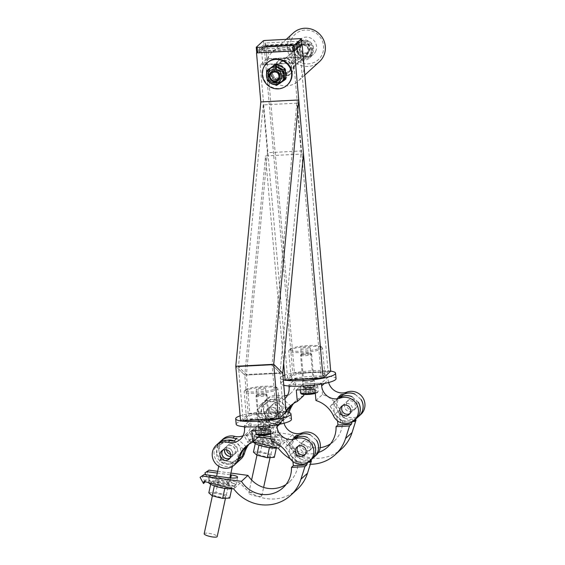 <?xml version="1.0" encoding="UTF-8"?>
<svg xmlns="http://www.w3.org/2000/svg" width="565" height="565" viewBox="0 0 565 565"><rect width="100%" height="100%" fill="white"/><g stroke="black" fill="none" stroke-linecap="round" stroke-linejoin="round"><path stroke-width="0.42" stroke-dasharray="2.83 2.12" d="M303.483 153.948L265.536 155.912L244.772 375.139L282.719 373.175L244.772 375.139L235.782 366.275L244.772 375.139L248.162 413.855L240.549 420.805M286.109 411.892L248.162 413.855M283.503 412.401L249.892 414.145L243.155 420.296L276.765 418.552L283.503 412.401L280.042 372.78L246.425 374.517L249.892 414.145M267.436 152.712L263.248 104.899L296.858 103.162L301.046 150.975L267.436 152.712L246.425 374.517L238.458 366.671L243.155 420.296M296.858 103.162L272.069 364.926L280.042 372.78L272.069 364.926L238.458 366.671L272.069 364.926L276.765 418.552M283.665 363.182L265.536 155.912M263.248 104.899L238.458 366.671L246.425 374.517L280.042 372.78L301.046 150.975M286.512 72.899A8.878 8.56 47.6 0 1 274.752 81.402A8.878 8.56 47.6 0 1 271.857 66.79A8.878 8.56 47.6 0 1 286.512 72.899M286.081 73.302A8.878 8.56 47.6 0 1 274.322 81.798A8.878 8.56 47.6 0 1 271.419 67.193A8.878 8.56 47.6 0 1 286.081 73.302A8.878 8.56 -132.4 0 0 271.419 67.193A8.878 8.56 -132.4 0 0 274.322 81.798A8.878 8.56 -132.4 0 0 286.081 73.302M293.694 66.352A8.878 8.56 47.6 0 1 281.928 74.848A8.878 8.56 47.6 0 1 279.032 60.243A8.878 8.56 47.6 0 1 293.694 66.352A8.878 8.56 47.6 0 1 281.928 74.848A8.878 8.56 47.6 0 1 279.032 60.243A8.878 8.56 47.6 0 1 293.694 66.352M275.911 67.645A8.878 8.56 -132.4 0 0 290.572 73.754A8.878 8.56 -132.4 0 0 287.67 59.148A8.878 8.56 -132.4 0 0 275.911 67.645M328.103 371.692L294.492 373.43L287.755 379.588L321.365 377.844L328.103 371.692L299.478 44.515L265.868 46.252L294.492 373.43M293.835 63.209L260.225 64.954L266.97 58.795L300.58 57.058L293.835 63.209L292.741 50.666L299.478 44.515L292.741 50.666L259.13 52.411L265.868 46.252L259.13 52.411L292.741 50.666L321.365 377.844M260.225 64.954L287.755 379.588M330.709 371.184L292.762 373.147L285.148 380.097M301.872 44.014L264.137 45.97L292.762 373.147M264.137 45.97L256.715 52.743M291.526 66.465A6.66 6.42 47.6 0 1 282.705 72.836A6.66 6.42 47.6 0 1 280.53 61.882A6.66 6.42 47.6 0 1 291.526 66.465M270.903 74.086A6.66 6.42 -132.4 0 0 281.893 78.669A6.66 6.42 -132.4 0 0 279.724 67.708A6.66 6.42 -132.4 0 0 270.903 74.086M320.991 347.574A15.82 2.606 -5 0 0 321.04 346.578A15.82 2.606 -5 0 0 305.665 345.745A15.82 2.606 -5 0 0 290.092 349.177A15.82 2.606 -5 0 0 289.972 349.297A15.82 2.606 -5 0 0 302.791 351.183A15.82 2.606 -5 0 0 320.991 347.574M289.103 350.321A16.929 2.79 175 0 1 305.771 346.656A16.929 2.79 175 0 1 322.22 347.546A16.929 2.79 175 0 1 322.502 347.991A16.929 2.79 175 0 1 322.17 348.605A16.929 2.79 175 0 1 304.09 352.383A16.929 2.79 175 0 1 288.779 350.943A16.929 2.79 175 0 1 288.969 350.455A16.929 2.79 175 0 1 289.103 350.321M313.01 380.852A4.718 0.777 175 0 1 307.974 381.905A4.718 0.777 175 0 1 303.709 381.502A4.718 0.777 175 0 1 303.801 381.333A4.718 0.777 175 0 1 308.836 380.28A4.718 0.777 175 0 1 313.102 380.683A4.718 0.777 175 0 1 313.01 380.852M300.933 348.612A4.718 0.777 -5 0 0 300.841 348.782A4.718 0.777 -5 0 0 305.114 349.184A4.718 0.777 -5 0 0 310.15 348.132A4.718 0.777 -5 0 0 310.241 347.962A4.718 0.777 -5 0 0 305.976 347.56A4.718 0.777 -5 0 0 300.933 348.612M324.465 374.786A16.929 2.79 -5 0 0 324.79 374.164A16.929 2.79 -5 0 0 309.472 372.716A16.929 2.79 -5 0 0 291.392 376.495A16.929 2.79 -5 0 0 291.067 377.116A16.929 2.79 -5 0 0 306.385 378.557A16.929 2.79 -5 0 0 324.465 374.786M336.048 378.67A27.749 4.577 -5 0 0 310.941 376.304A27.749 4.577 -5 0 0 281.299 382.498A27.749 4.577 -5 0 0 280.763 383.508A27.749 4.577 -5 0 0 283.778 385.274M330.702 371.099A27.749 4.577 -5 0 0 284.711 375.125M282.952 375.796A27.749 4.577 -5 0 0 280.819 377.046A27.749 4.577 -5 0 0 280.282 378.056A27.749 4.577 -5 0 0 283.305 379.821M276.391 388.282A15.82 2.606 -5 0 0 276.44 387.293A15.82 2.606 -5 0 0 261.065 386.46A15.82 2.606 -5 0 0 245.493 389.885A15.82 2.606 -5 0 0 245.372 390.012A15.82 2.606 -5 0 0 258.191 391.891A15.82 2.606 -5 0 0 276.391 388.282M244.504 391.029A16.929 2.79 175 0 1 261.171 387.364A16.929 2.79 175 0 1 277.62 388.254A16.929 2.79 175 0 1 277.902 388.699A16.929 2.79 175 0 1 277.57 389.32A16.929 2.79 175 0 1 259.49 393.092A16.929 2.79 175 0 1 244.179 391.651A16.929 2.79 175 0 1 244.377 391.164A16.929 2.79 175 0 1 244.504 391.029M268.417 421.561A4.718 0.777 175 0 1 263.375 422.613A4.718 0.777 175 0 1 259.109 422.21A4.718 0.777 175 0 1 259.201 422.041A4.718 0.777 175 0 1 264.236 420.989A4.718 0.777 175 0 1 268.502 421.391A4.718 0.777 175 0 1 268.417 421.561M256.333 389.32A4.718 0.777 -5 0 0 256.242 389.497A4.718 0.777 -5 0 0 260.514 389.899A4.718 0.777 -5 0 0 265.55 388.847A4.718 0.777 -5 0 0 265.642 388.671A4.718 0.777 -5 0 0 261.376 388.268A4.718 0.777 -5 0 0 256.333 389.32M279.866 415.494A16.929 2.79 -5 0 0 280.191 414.872A16.929 2.79 -5 0 0 264.872 413.432A16.929 2.79 -5 0 0 246.792 417.203A16.929 2.79 -5 0 0 246.467 417.825A16.929 2.79 -5 0 0 261.786 419.265A16.929 2.79 -5 0 0 279.866 415.494M291.448 419.385A27.749 4.577 -5 0 0 266.341 417.012A27.749 4.577 -5 0 0 236.7 423.206A27.749 4.577 -5 0 0 236.163 424.223M286.102 411.807A27.749 4.577 -5 0 0 240.111 415.833M315.814 51.041A9.986 9.633 47.6 0 1 313.504 54.325A9.986 9.633 47.6 0 1 301.209 54.833A9.986 9.633 47.6 0 1 297.72 42.848A9.986 9.633 47.6 0 1 300.036 39.571A9.986 9.633 47.6 0 1 312.325 39.063A9.986 9.633 47.6 0 1 315.814 51.041M311.901 54.614A9.986 9.633 47.6 0 1 309.585 57.898A9.986 9.633 47.6 0 1 297.296 58.407A9.986 9.633 47.6 0 1 293.807 46.422A9.986 9.633 47.6 0 1 296.116 43.145A9.986 9.633 47.6 0 1 308.412 42.636A9.986 9.633 47.6 0 1 311.901 54.614M308.384 53.025A6.102 5.883 47.6 0 1 299.457 55.342A6.102 5.883 47.6 0 1 298.737 46.012A6.102 5.883 47.6 0 1 308.384 53.025M290.544 69.304A6.102 5.883 47.6 0 1 281.624 71.621A6.102 5.883 47.6 0 1 280.904 62.291A6.102 5.883 47.6 0 1 290.544 69.304M291.187 39.896A17.204 16.59 47.6 0 1 313.236 31.562A17.204 16.59 47.6 0 1 322.347 54A17.204 16.59 47.6 0 1 300.298 62.334A17.204 16.59 47.6 0 1 291.187 39.896M293.235 32.996A19.422 18.73 -132.4 0 0 288.743 39.38A19.422 18.73 -132.4 0 0 295.53 62.68A19.422 18.73 -132.4 0 0 319.43 61.691M267.429 58.838A19.422 18.73 47.6 0 1 271.92 52.453A19.422 18.73 47.6 0 1 295.82 51.464A19.422 18.73 47.6 0 1 302.607 74.764A19.422 18.73 47.6 0 1 298.115 81.148A19.422 18.73 47.6 0 1 274.216 82.137A19.422 18.73 47.6 0 1 267.429 58.838M311.202 50.087A8.546 8.242 -132.4 0 0 302.12 42.121A8.546 8.242 -132.4 0 0 294.506 50.956A8.546 8.242 -132.4 0 0 303.589 58.915A8.546 8.242 -132.4 0 0 311.202 50.087M294.245 50.914A8.878 8.56 47.6 0 1 306.004 42.41A8.878 8.56 47.6 0 1 308.907 57.023A8.878 8.56 47.6 0 1 294.245 50.914M298.934 49.791L301.816 54.021L306.823 53.76L308.949 49.268L306.061 45.038L301.053 45.299L298.934 49.791L300.022 48.795A5.127 4.944 -132.4 0 0 307.911 52.771A5.127 4.944 -132.4 0 0 307.148 44.042A5.127 4.944 -132.4 0 0 300.022 48.795L302.141 44.303L307.148 44.042L310.037 48.279L307.911 52.771L302.904 53.025L300.022 48.795M308.271 50.243A5.551 5.353 -132.4 0 0 299.111 46.422A5.551 5.353 -132.4 0 0 300.926 55.554A5.551 5.353 -132.4 0 0 308.271 50.243M306.823 53.76L307.911 52.771M301.816 54.021L302.904 53.025M301.053 45.299L302.141 44.303M306.061 45.038L307.148 44.042M308.949 49.268L310.037 48.279M277.471 79.87A5.827 5.622 47.6 0 1 273.043 69.841A5.827 5.622 47.6 0 1 282.182 71.981A5.827 5.622 47.6 0 1 277.471 79.87M277.909 79.474A5.827 5.622 47.6 0 1 273.474 69.446A5.827 5.622 47.6 0 1 282.62 71.586A5.827 5.622 47.6 0 1 277.909 79.474M287.507 84.814A14.987 14.45 47.6 0 1 278.693 88.472A14.987 14.45 47.6 0 1 264.01 79.305A14.987 14.45 47.6 0 1 267.302 62.68M277.38 78.782A4.718 4.548 -132.4 0 0 281.582 73.909A4.718 4.548 -132.4 0 0 276.568 69.509A4.718 4.548 -132.4 0 0 272.365 74.382A4.718 4.548 -132.4 0 0 277.38 78.782M276.469 70.554A3.814 3.68 47.6 0 1 279.364 77.123A3.814 3.68 47.6 0 1 273.382 75.724A3.814 3.68 47.6 0 1 276.469 70.554M274.392 71.494A4.718 4.548 47.6 0 1 279.407 75.894A4.718 4.548 47.6 0 1 275.204 80.767A4.718 4.548 47.6 0 1 270.19 76.367A4.718 4.548 47.6 0 1 274.392 71.494M275.303 79.722A3.814 3.68 -132.4 0 0 278.383 74.552A3.814 3.68 -132.4 0 0 272.401 73.153A3.814 3.68 -132.4 0 0 275.303 79.722M269.505 68.937A8.878 8.56 -132.4 0 0 266.821 75.943L266.645 73.563M274.385 84.503L271.814 83.274A8.878 8.56 47.6 0 1 266.821 75.943L267.153 79.1M268.869 81.706L271.814 83.274A8.878 8.56 -132.4 0 0 280.487 82.829L279.181 83.698M267.725 69.679L268.297 74.594A8.878 8.56 47.6 0 0 273.298 81.925A8.878 8.56 -132.4 0 0 285.643 73.697A8.878 8.56 -132.4 0 0 271.97 66.811A8.878 8.56 -132.4 0 0 268.297 74.594L268.601 79.757L277.719 84.34L285.954 78.853M267.393 80.859L268.601 79.757M276.511 85.449L277.719 84.34M281.003 82.483L280.487 82.829A8.878 8.56 -132.4 0 0 281.476 82.052M256.743 52.722L263.919 46.168L265.218 45.913L301.858 44.127M266.97 58.795L265.868 46.252L299.478 44.515L300.58 57.058M292.105 62.927L262.831 64.445L268.7 59.085L297.974 57.566L292.105 62.927L290.911 49.296L261.637 50.808L267.506 45.447L296.78 43.936L290.911 49.296M265.776 45.165L299.386 43.427L292.642 49.579L259.031 51.316L265.776 45.165L265.585 42.982L299.196 41.245L292.451 47.396L258.841 49.141L265.585 42.982M299.386 43.427L299.196 41.245M292.642 49.579L292.451 47.396M259.031 51.316L258.841 49.141M262.831 64.445L261.637 50.808M268.7 59.085L267.506 45.447M297.974 57.566L296.78 43.936M261.68 496.042A6.66 1.455 -167.8 0 1 254.49 495.745A6.66 1.455 -167.8 0 1 248.791 493.026A6.66 1.455 -167.8 0 1 248.911 492.821A6.66 1.455 -167.8 0 1 256.107 493.118A6.66 1.455 -167.8 0 1 261.807 495.837A6.66 1.455 -167.8 0 1 261.68 496.042M270.254 456.343A6.66 1.455 -167.8 0 1 263.057 456.047A6.66 1.455 -167.8 0 1 257.358 453.328A6.66 1.455 -167.8 0 1 257.485 453.123A6.66 1.455 -167.8 0 1 264.674 453.42A6.66 1.455 -167.8 0 1 270.381 456.139A6.66 1.455 -167.8 0 1 270.254 456.343M341.797 448.681A39.296 37.89 47.6 0 1 284.887 442.275L255.09 434.768L253.353 436.357L257.873 437.501A13.32 2.917 -167.8 0 1 270.847 439.521A13.32 2.917 -167.8 0 1 279.548 443.596A7.769 1.702 -167.8 0 1 280.438 444.683A7.769 1.702 -167.8 0 1 280.297 444.916A7.769 1.702 -167.8 0 1 277.599 445.375A7.769 1.702 -167.8 0 1 271.32 444.429L254.829 440.276A13.32 2.917 -167.8 0 1 253.706 438.687A13.32 2.917 -167.8 0 1 253.953 438.285A13.32 2.917 -167.8 0 1 257.873 437.501L274.371 441.653A7.769 1.702 -167.8 0 1 279.548 443.596A13.32 2.917 -167.8 0 1 279.746 444.309A13.32 2.917 -167.8 0 1 279.498 444.719A13.32 2.917 -167.8 0 1 277.599 445.375A13.32 2.917 -167.8 0 1 265.67 444.252A13.32 2.917 -167.8 0 1 254.829 440.276L250.302 439.139L248.565 440.728L253.064 441.858M255.09 434.768L254.631 436.886L251.206 430.678L249.469 432.26L251.835 431.01L275.96 434.266C280.466 434.972 282.507 435.777 282.069 436.681C280.671 437.458 277.62 437.578 272.916 437.042L270.96 436.78M314.098 380.796A5.827 0.961 -5 0 0 314.211 380.584A5.827 0.961 -5 0 0 308.935 380.09A5.827 0.961 -5 0 0 302.713 381.389A5.827 0.961 -5 0 0 302.6 381.601A5.827 0.961 -5 0 0 307.876 382.095A5.827 0.961 -5 0 0 314.098 380.796M303.193 386.841A5.827 0.961 175 0 1 309.415 385.542A5.827 0.961 175 0 1 314.684 386.036A5.827 0.961 175 0 1 314.571 386.248A5.827 0.961 175 0 1 308.349 387.548A5.827 0.961 175 0 1 303.08 387.053A5.827 0.961 175 0 1 303.193 386.841M357.228 404.236A5.551 5.353 -132.4 0 0 348.068 400.423A5.551 5.353 -132.4 0 0 349.876 409.547A5.551 5.353 -132.4 0 0 357.228 404.236M355.427 405.889A5.551 5.353 -132.4 0 0 346.26 402.068A5.551 5.353 -132.4 0 0 348.075 411.2A5.551 5.353 -132.4 0 0 355.427 405.889M342.545 405.663A5.551 5.353 47.6 0 1 352.511 408.544A5.551 5.353 47.6 0 1 349.827 413.644M341.656 396.595A13.419 12.939 -132.4 0 0 338.089 398.876A13.419 12.939 -132.4 0 0 334.028 409.463A13.419 12.939 -132.4 0 0 335.264 414.046A27.749 26.753 47.6 0 1 337.439 420.784M340.914 396.298A13.419 12.939 -132.4 0 0 336.853 406.885A13.419 12.939 -132.4 0 0 338.089 411.461A27.749 26.753 47.6 0 1 340.737 422.387L354.191 421.695M335.942 415.423L335.984 415.388A13.419 12.939 -132.4 0 0 342.199 420.84L335.942 415.423A13.419 12.939 47.6 0 1 335.222 414.081A27.749 26.753 -132.4 0 0 330.115 406.581L333.032 403.918A27.749 26.753 47.6 0 1 338.131 411.426A13.419 12.939 -132.4 0 0 338.852 412.768L345.074 418.22L338.852 412.768M356.134 418.736A13.419 12.939 47.6 0 1 342.157 420.876M354.714 420.028L355.201 418.495L352.376 421.08A13.419 12.939 -132.4 0 0 356.155 418.714M355.201 418.495A13.419 12.939 -132.4 0 0 359.008 416.115M281.907 408.142A5.551 5.353 -132.4 0 0 272.747 404.321A5.551 5.353 -132.4 0 0 274.555 413.453A5.551 5.353 -132.4 0 0 281.907 408.142M280.056 409.823A5.551 5.353 -132.4 0 0 270.896 406.009A5.551 5.353 -132.4 0 0 272.711 415.141A5.551 5.353 -132.4 0 0 280.056 409.823M266.39 412.966A5.551 5.353 47.6 0 1 273.743 407.655A5.551 5.353 47.6 0 1 275.551 416.786A5.551 5.353 47.6 0 1 266.39 412.966M264.54 414.654A5.551 5.353 47.6 0 1 271.892 409.343A5.551 5.353 47.6 0 1 273.7 418.474A5.551 5.353 47.6 0 1 264.54 414.654M253.24 441.908A13.32 2.917 -167.8 0 1 253.134 441.336A13.32 2.917 -167.8 0 1 253.381 440.933A13.32 2.917 -167.8 0 1 267.768 441.526A13.32 2.917 -167.8 0 1 279.174 446.957A13.32 2.917 -167.8 0 1 278.926 447.36A13.32 2.917 -167.8 0 1 277.33 447.967M279.95 409.929A5.551 5.353 -132.4 0 0 270.79 406.108A5.551 5.353 -132.4 0 0 272.598 415.24A5.551 5.353 -132.4 0 0 279.95 409.929M277.337 412.309A5.551 5.353 -132.4 0 0 268.177 408.488A5.551 5.353 -132.4 0 0 269.992 417.62A5.551 5.353 -132.4 0 0 277.337 412.309M261.079 413.149A11.102 10.7 -132.4 0 0 269.632 423.178C265.953 421.476 264.413 419.837 265.013 418.255L272.245 420.791L277.782 421.476C276.462 422.874 273.743 423.439 269.632 423.178A11.102 10.7 -132.4 0 0 279.4 420.784A11.102 10.7 -132.4 0 0 282.761 412.026A11.102 10.7 -132.4 0 0 275.777 402.527A11.102 10.7 -132.4 0 0 264.434 404.392A11.102 10.7 -132.4 0 0 261.079 413.149M263.686 410.769A11.102 10.7 -132.4 0 0 272.245 420.791A11.102 10.7 -132.4 0 0 282.013 418.404A11.102 10.7 -132.4 0 0 285.374 409.646A11.102 10.7 -132.4 0 0 278.39 400.14A11.102 10.7 -132.4 0 0 267.047 402.012A11.102 10.7 -132.4 0 0 263.686 410.769M261.256 435.262L265.013 418.255M273.107 443.108A6.66 1.455 -167.8 0 1 265.917 442.812A6.66 1.455 -167.8 0 1 260.218 440.093A6.66 1.455 -167.8 0 1 260.338 439.895A6.66 1.455 -167.8 0 1 267.535 440.192A6.66 1.455 -167.8 0 1 273.234 442.904A6.66 1.455 -167.8 0 1 273.107 443.108M286.363 411.85A27.749 26.753 -132.4 0 0 284.492 416.673A13.419 12.939 47.6 0 1 284.011 418.079L286.836 415.494A13.419 12.939 -132.4 0 0 287.317 414.096A27.749 26.753 47.6 0 1 287.938 412.16M286.024 410.939A27.749 26.753 -132.4 0 0 282.641 418.361A13.419 12.939 47.6 0 1 279.011 424.287A13.419 12.939 47.6 0 1 260.409 423.093A13.419 12.939 47.6 0 1 260.917 404.462A13.419 12.939 47.6 0 1 272.718 401.574A13.871 13.376 -132.4 0 0 284.915 398.586A13.871 13.376 -132.4 0 0 284.944 398.565M293.673 403.41A27.749 26.753 47.6 0 1 296.682 400.154A27.749 26.753 47.6 0 1 303.822 395.528M262.781 441.145L273.22 443.772L276.596 446.774L269.526 447.148L259.088 444.521L255.712 441.519L262.781 441.145L260.493 451.732L270.939 454.359L274.315 457.36M273.234 442.904L277.782 421.476M284.887 442.275L278.361 448.229M254.631 436.886L252.894 438.475L253.353 436.357M250.302 439.139L249.85 441.258L248.106 442.847L248.565 440.728M249.469 432.26L252.894 438.475M249.85 441.258L246.425 435.043L244.68 436.632L248.106 442.847M251.206 430.678L253.579 429.421L251.835 431.01M291.342 456.139L291.385 456.096A13.419 12.939 -132.4 0 0 297.6 461.548L291.342 456.139A13.419 12.939 47.6 0 1 290.622 454.79A27.749 26.753 -132.4 0 0 285.516 447.289L288.433 444.627A27.749 26.753 47.6 0 1 293.532 452.134L295.34 450.489A27.749 26.753 47.6 0 0 277.874 435.276L276.871 423.792L258.219 424.76L259.13 435.184L248.791 433.786L244.68 436.632M248.791 433.786L246.425 435.043M253.579 429.421L292.571 434.683L286.045 440.636L271.122 438.624M258.48 436.922L247.053 435.375M280.438 444.683L282.069 436.681M342.199 420.84L335.984 415.388M352.08 422.02L352.376 421.08M358.281 402.188L352.066 396.736M361.113 399.61L354.891 394.158M354.94 394.116L361.155 399.568M315.948 400.521L322.474 394.561A27.749 26.753 47.6 0 1 339.939 409.773A13.419 12.939 -132.4 0 0 360.858 414.428M274.569 399.886A13.871 13.376 -132.4 0 0 278.63 400.281L281.462 397.704A13.871 13.376 47.6 0 1 277.394 397.308A13.419 12.939 -132.4 0 0 267.655 398.671L262.443 404.717A13.419 12.939 -132.4 0 0 266.186 419.908A13.419 12.939 -132.4 0 0 281.624 421.539L278.799 424.124A13.419 12.939 47.6 0 1 263.361 422.493A13.419 12.939 47.6 0 1 259.61 407.294L264.823 401.256A13.419 12.939 47.6 0 1 274.569 399.886L272.718 401.574M328.625 382.505A13.871 13.376 47.6 0 1 328.166 379.998L327.933 377.272L321.407 383.225L288.877 384.913L295.403 378.953L295.643 381.686A13.871 13.376 47.6 0 1 291.441 392.633A13.871 13.376 47.6 0 1 287.656 395.034M284.704 395.867A13.871 13.376 47.6 0 1 279.244 395.62A13.419 12.939 -132.4 0 0 267.443 398.509A13.419 12.939 -132.4 0 0 266.934 417.139A13.419 12.939 -132.4 0 0 285.53 418.326A13.419 12.939 -132.4 0 0 289.139 412.507M262.443 404.717L259.61 407.294M264.823 401.256L267.655 398.671M345.074 418.22A13.419 12.939 -132.4 0 0 359.029 416.094M338.809 412.803A13.419 12.939 -132.4 0 0 345.031 418.255M321.407 383.225L321.478 384.023M295.403 378.953L327.933 377.272M288.976 386.008L288.877 384.913M358.238 402.231L352.023 396.778M333.032 403.918L338.831 397.188M330.115 406.581L338.167 397.237M278.63 400.281L288.242 408.707M281.462 397.704L291.067 406.129M286.836 415.494L281.624 421.539M278.799 424.124L284.011 418.079M290.226 458.801A39.296 37.89 -132.4 0 0 310.312 464.282M292.571 434.683A27.749 26.753 -132.4 0 0 320.221 447.671M330.574 443.836A27.749 26.753 -132.4 0 0 334.099 441.138A27.749 26.753 -132.4 0 0 342.581 420.699L340.737 422.387M318.462 452.48A27.749 26.753 47.6 0 1 286.045 440.636M342.581 420.699L354.707 420.077M253.424 452.106L260.493 451.732M255.267 443.553L255.712 441.519M270.939 454.359L273.22 443.772M276.313 448.094L276.596 446.774M269.413 447.699L269.526 447.148M258.947 445.149L259.088 444.521M322.474 394.561L321.471 383.084L302.819 384.052L303.73 394.476M302.819 384.052L296.293 390.005M321.471 383.084L314.945 389.038M310.333 392.287L309.903 387.378L313.257 387.583L312.819 387.986A3.884 0.643 175 0 1 310.263 388.685A3.884 0.643 175 0 1 306.47 388.882A3.884 0.643 175 0 1 305.227 388.374L305.672 387.978L306.096 392.88L310.333 392.287L313.688 392.491L312.812 393.289L308.575 393.89L305.22 393.685L306.096 392.88M301.498 354.064A4.633 0.763 175 0 1 306.053 353.054A4.633 0.763 175 0 1 310.559 353.302A4.633 0.763 175 0 1 310.545 353.591A4.633 0.763 175 0 1 305.213 354.651A4.633 0.763 175 0 1 301.463 354.1A4.633 0.763 175 0 1 301.498 354.064M300.679 355.011A5.551 0.918 175 0 1 306.145 353.81A5.551 0.918 175 0 1 311.534 354.1A5.551 0.918 175 0 1 311.626 354.248A5.551 0.918 175 0 1 311.52 354.446A5.551 0.918 175 0 1 305.594 355.689A5.551 0.918 175 0 1 300.573 355.216A5.551 0.918 175 0 1 300.637 355.053A5.551 0.918 175 0 1 300.679 355.011M300.206 386.997A8.878 1.462 175 0 1 309.691 385.012A8.878 1.462 175 0 1 317.728 385.768A8.878 1.462 175 0 1 317.558 386.093A8.878 1.462 175 0 1 308.073 388.077A8.878 1.462 175 0 1 300.036 387.322A8.878 1.462 175 0 1 300.206 386.997M309.903 387.378L305.672 387.978M305.22 393.685L304.789 388.777L305.227 388.374A3.884 0.643 175 0 1 305.305 388.317A3.884 0.643 175 0 1 307.784 387.675A3.884 0.643 175 0 1 311.583 387.477A3.884 0.643 175 0 1 312.713 387.675A3.884 0.643 175 0 1 312.819 387.986L312.381 388.388L312.812 393.289M304.789 388.777L308.144 388.981L308.575 393.89M308.144 388.981L312.381 388.388M313.257 387.583L313.688 392.491M204.191 533.734A6.66 1.455 -167.8 0 1 204.311 533.537A6.66 1.455 -167.8 0 1 211.508 533.833A6.66 1.455 -167.8 0 1 217.207 536.545M225.654 497.052A6.66 1.455 -167.8 0 1 218.457 496.755A6.66 1.455 -167.8 0 1 212.758 494.036A6.66 1.455 -167.8 0 1 212.885 493.838A6.66 1.455 -167.8 0 1 220.075 494.135A6.66 1.455 -167.8 0 1 225.781 496.847A6.66 1.455 -167.8 0 1 225.654 497.052M297.197 489.396A39.296 37.89 47.6 0 1 240.287 482.983L210.491 475.483L208.753 477.072L213.273 478.209A13.32 2.917 -167.8 0 1 226.247 480.229A13.32 2.917 -167.8 0 1 234.948 484.304A7.769 1.702 -167.8 0 1 235.838 485.392A7.769 1.702 -167.8 0 1 235.697 485.625A7.769 1.702 -167.8 0 1 232.999 486.084A7.769 1.702 -167.8 0 1 226.727 485.144L210.229 480.985A13.32 2.917 -167.8 0 1 209.107 479.402A13.32 2.917 -167.8 0 1 209.354 478.993A13.32 2.917 -167.8 0 1 213.273 478.209L229.771 482.362A7.769 1.702 -167.8 0 1 234.948 484.304A13.32 2.917 -167.8 0 1 235.146 485.024A13.32 2.917 -167.8 0 1 234.899 485.427A13.32 2.917 -167.8 0 1 232.999 486.084A13.32 2.917 -167.8 0 1 221.07 484.961A13.32 2.917 -167.8 0 1 210.229 480.985L205.702 479.847L203.965 481.436M269.498 421.504A5.827 0.961 -5 0 0 269.611 421.292A5.827 0.961 -5 0 0 264.335 420.798A5.827 0.961 -5 0 0 258.113 422.097A5.827 0.961 -5 0 0 258 422.309A5.827 0.961 -5 0 0 263.276 422.804A5.827 0.961 -5 0 0 269.498 421.504M258.593 427.55A5.827 0.961 175 0 1 264.815 426.25A5.827 0.961 175 0 1 270.091 426.745A5.827 0.961 175 0 1 269.978 426.956A5.827 0.961 175 0 1 263.749 428.263A5.827 0.961 175 0 1 258.48 427.762A5.827 0.961 175 0 1 258.593 427.55M312.629 444.945A5.551 5.353 -132.4 0 0 303.469 441.131A5.551 5.353 -132.4 0 0 305.284 450.263A5.551 5.353 -132.4 0 0 312.629 444.945M310.828 446.597A5.551 5.353 -132.4 0 0 301.661 442.776A5.551 5.353 -132.4 0 0 303.476 451.908A5.551 5.353 -132.4 0 0 310.828 446.597M297.946 446.371A5.551 5.353 47.6 0 1 307.911 449.253A5.551 5.353 47.6 0 1 305.234 454.352M297.056 437.303A13.419 12.939 -132.4 0 0 293.489 439.584A13.419 12.939 -132.4 0 0 289.428 450.178A13.419 12.939 -132.4 0 0 290.664 454.754A27.749 26.753 47.6 0 1 292.839 461.492M296.314 437.006A13.419 12.939 -132.4 0 0 292.253 447.593A13.419 12.939 -132.4 0 0 293.489 452.17A27.749 26.753 47.6 0 1 296.138 463.102L309.592 462.403M311.534 459.444A13.419 12.939 47.6 0 1 297.557 461.584M310.121 460.743L310.602 459.211L307.777 461.789A13.419 12.939 -132.4 0 0 311.555 459.43M310.602 459.211A13.419 12.939 -132.4 0 0 314.408 456.824M230.739 454.422A5.551 5.353 -132.4 0 0 233.818 444.097A5.551 5.353 -132.4 0 0 226.516 449.797M230.718 456.259A5.551 5.353 -132.4 0 0 231.968 445.785A5.551 5.353 -132.4 0 0 224.686 449.648M222.652 450.256A5.551 5.353 47.6 0 1 232.632 453.116A5.551 5.353 47.6 0 1 229.927 458.229M208.64 482.616A13.32 2.917 -167.8 0 1 208.534 482.044A13.32 2.917 -167.8 0 1 208.782 481.641A13.32 2.917 -167.8 0 1 223.175 482.235A13.32 2.917 -167.8 0 1 234.574 487.666A13.32 2.917 -167.8 0 1 234.327 488.075A13.32 2.917 -167.8 0 1 232.738 488.683M230.704 456.343A5.551 5.353 -132.4 0 0 231.862 445.884A5.551 5.353 -132.4 0 0 224.595 449.655M229.969 458.166A5.551 5.353 -132.4 0 0 229.249 448.264A5.551 5.353 -132.4 0 0 222.716 450.22M216.48 453.857A11.102 10.7 -132.4 0 0 225.032 463.886C221.353 462.184 219.813 460.546 220.414 458.971L227.646 461.499L233.183 462.184C231.862 463.583 229.143 464.155 225.032 463.886A11.102 10.7 -132.4 0 0 234.8 461.499A11.102 10.7 -132.4 0 0 238.162 452.735A11.102 10.7 -132.4 0 0 231.177 443.235A11.102 10.7 -132.4 0 0 219.834 445.1A11.102 10.7 -132.4 0 0 216.48 453.857M227.384 440.213A11.102 10.7 -132.4 0 0 222.448 442.72A11.102 10.7 -132.4 0 0 219.086 451.477A11.102 10.7 -132.4 0 0 227.646 461.499A11.102 10.7 -132.4 0 0 237.413 459.112A11.102 10.7 -132.4 0 0 240.775 450.354A11.102 10.7 -132.4 0 0 234.058 440.968M218.761 466.252L220.414 458.971M228.514 483.817A6.66 1.455 -167.8 0 1 221.318 483.52A6.66 1.455 -167.8 0 1 215.618 480.808A6.66 1.455 -167.8 0 1 215.738 480.603A6.66 1.455 -167.8 0 1 222.935 480.9A6.66 1.455 -167.8 0 1 228.634 483.619A6.66 1.455 -167.8 0 1 228.514 483.817M249.08 444.118A27.749 26.753 47.6 0 1 252.082 440.862A27.749 26.753 47.6 0 1 259.222 436.236M218.182 481.853L228.627 484.48L232.003 487.489L224.934 487.856L214.488 485.229L211.112 482.228L218.182 481.853L215.894 492.44L226.339 495.067L229.715 498.076M232.321 466.535L233.183 462.184M240.287 482.983L233.762 488.937M210.491 475.483L210.032 477.595L208.294 479.184L208.753 477.072M205.702 479.847L205.293 481.768M210.032 477.595L206.606 471.387M205.83 474.72L208.294 479.184M205.25 481.966L201.825 475.751M217.666 471.302L230.908 473.089M217.285 473.075L230.527 474.861M297.6 461.548L291.385 456.096M307.48 462.728L307.777 461.789M313.681 442.896L307.466 437.444M300.432 458.964L294.21 453.511L300.432 458.964A13.419 12.939 -132.4 0 1 294.21 453.511M316.513 440.319L310.291 434.866M310.34 434.824L316.555 440.276M277.874 435.276L271.348 441.23M284.026 423.213A13.871 13.376 47.6 0 1 283.574 420.706L283.333 417.98L276.808 423.934L244.278 425.622L250.804 419.668L251.044 422.394A13.871 13.376 47.6 0 1 246.841 433.341A13.871 13.376 47.6 0 1 243.056 435.742M221.325 441.385L217.843 445.425A13.419 12.939 -132.4 0 0 221.586 460.616A13.419 12.939 -132.4 0 0 237.025 462.248L234.2 464.833A13.419 12.939 47.6 0 1 218.761 463.201A13.419 12.939 47.6 0 1 215.011 448.01L220.223 441.964M217.843 445.425L215.011 448.01M222.843 439.217A13.419 12.939 -132.4 0 0 222.335 457.848A13.419 12.939 -132.4 0 0 240.93 459.041M300.474 458.928A13.419 12.939 -132.4 0 0 314.43 456.803M293.532 452.134A13.419 12.939 -132.4 0 0 294.259 453.476M295.34 450.489A13.419 12.939 -132.4 0 0 316.259 455.136M276.808 423.934L276.878 424.732M250.804 419.668L283.333 417.98M244.377 426.723L244.278 425.622M313.639 442.939L307.424 437.487M288.433 444.627L294.231 437.896M285.516 447.289L293.574 437.946M234.03 440.997L243.642 449.422M236.862 438.412L246.467 446.837M242.237 456.209L237.025 462.248M234.2 464.833L239.412 458.787M285.975 484.544A27.749 26.753 -132.4 0 0 289.499 481.853A27.749 26.753 -132.4 0 0 297.981 461.414L296.138 463.102M297.981 461.414L310.107 460.786M208.824 492.814L215.894 492.44M210.667 484.262L211.112 482.228M226.339 495.067L228.627 484.48M231.714 488.803L232.003 487.489M224.814 488.407L224.934 487.856M214.347 485.858L214.488 485.229M258.219 424.76L251.693 430.714M276.871 423.792L270.345 429.746M265.734 432.995L265.303 428.086L268.658 428.291L268.22 428.694A3.884 0.643 175 0 1 265.663 429.393A3.884 0.643 175 0 1 261.87 429.591A3.884 0.643 175 0 1 260.635 429.089L261.072 428.687L261.503 433.595L265.734 432.995L269.088 433.2L268.213 434.005L263.975 434.598L260.62 434.393L261.503 433.595M256.898 394.773A4.633 0.763 175 0 1 261.454 393.77A4.633 0.763 175 0 1 265.96 394.01A4.633 0.763 175 0 1 265.946 394.299A4.633 0.763 175 0 1 260.613 395.359A4.633 0.763 175 0 1 256.863 394.808A4.633 0.763 175 0 1 256.898 394.773M256.079 395.719A5.551 0.918 175 0 1 261.546 394.518A5.551 0.918 175 0 1 266.934 394.808A5.551 0.918 175 0 1 267.026 394.956A5.551 0.918 175 0 1 266.92 395.161A5.551 0.918 175 0 1 260.995 396.397A5.551 0.918 175 0 1 255.973 395.924A5.551 0.918 175 0 1 256.037 395.761A5.551 0.918 175 0 1 256.079 395.719M255.606 427.705A8.878 1.462 175 0 1 265.091 425.72A8.878 1.462 175 0 1 273.128 426.483A8.878 1.462 175 0 1 272.959 426.808A8.878 1.462 175 0 1 263.474 428.786A8.878 1.462 175 0 1 255.437 428.03A8.878 1.462 175 0 1 255.606 427.705M265.303 428.086L261.072 428.687M260.62 434.393L260.19 429.485L260.635 429.089A3.884 0.643 175 0 1 260.705 429.033A3.884 0.643 175 0 1 263.191 428.39A3.884 0.643 175 0 1 266.984 428.192A3.884 0.643 175 0 1 268.114 428.383A3.884 0.643 175 0 1 268.22 428.694L267.782 429.096L268.213 434.005M260.19 429.485L263.544 429.69L263.975 434.598M263.544 429.69L267.782 429.096M268.658 428.291L269.088 433.2M313.526 48.244A8.878 8.56 -132.4 0 0 298.864 42.135A8.878 8.56 -132.4 0 0 301.767 56.747A8.878 8.56 -132.4 0 0 313.526 48.244M297.218 48.943A7.995 7.705 47.6 0 1 304.337 40.68A7.995 7.705 47.6 0 1 312.833 48.131A7.995 7.705 47.6 0 1 305.714 56.387A7.995 7.705 47.6 0 1 297.218 48.943M275.918 84.524A8.878 8.56 47.6 0 1 269.173 69.241M300.524 38.611L300.997 44.063M265.218 45.913L264.745 40.461M263.438 40.715L263.919 46.168M272.916 437.042L271.32 444.429M338.089 411.461L335.264 414.046M333.414 415.734L335.222 414.081M287.317 414.096L289.075 412.485M282.641 418.361L284.492 416.673M338.131 411.426L339.939 409.773M277.394 397.308L279.244 395.62M289.118 387.639L295.643 381.686M324.352 383.487L328.166 379.998M275.96 434.266L274.371 441.653M315.256 392.59A8.878 1.462 -5 0 0 318.031 391.545A8.878 1.462 -5 0 0 318.208 391.22A8.878 1.462 -5 0 0 310.171 390.464A8.878 1.462 -5 0 0 300.686 392.449A8.878 1.462 -5 0 0 300.516 392.774M301.865 393.48A7.769 1.278 175 0 1 310.976 391.7A7.769 1.278 175 0 1 317.043 392.696A7.769 1.278 175 0 1 315.327 393.424M314.74 386.241A5.996 0.989 175 0 1 307.706 387.618A5.996 0.989 175 0 1 303.031 386.848A5.996 0.989 175 0 1 310.058 385.471A5.996 0.989 175 0 1 314.74 386.241M303.426 386.389A5.551 0.918 -5 0 0 303.313 386.594A5.551 0.918 -5 0 0 308.335 387.067A5.551 0.918 -5 0 0 314.267 385.824A5.551 0.918 -5 0 0 314.373 385.627A5.551 0.918 -5 0 0 309.352 385.153A5.551 0.918 -5 0 0 303.426 386.389M228.316 477.75L226.727 485.144M293.489 452.17L290.664 454.754M288.814 456.442L290.622 454.79M244.518 428.348L251.044 422.394M279.753 424.195L283.574 420.706M230.711 477.997L229.771 482.362M270.656 433.298A8.878 1.462 -5 0 0 273.432 432.26A8.878 1.462 -5 0 0 273.608 431.935A8.878 1.462 -5 0 0 265.571 431.173A8.878 1.462 -5 0 0 256.086 433.157A8.878 1.462 -5 0 0 255.917 433.482M257.266 434.188A7.769 1.278 175 0 1 266.376 432.409A7.769 1.278 175 0 1 272.443 433.404A7.769 1.278 175 0 1 270.727 434.132M270.141 426.949A5.996 0.989 175 0 1 263.106 428.327A5.996 0.989 175 0 1 258.431 427.557A5.996 0.989 175 0 1 265.458 426.18A5.996 0.989 175 0 1 270.141 426.949M258.827 427.098A5.551 0.918 -5 0 0 258.714 427.302A5.551 0.918 -5 0 0 263.735 427.776A5.551 0.918 -5 0 0 269.667 426.54A5.551 0.918 -5 0 0 269.773 426.335A5.551 0.918 -5 0 0 264.752 425.862A5.551 0.918 -5 0 0 258.827 427.098M290.572 73.754L283.828 79.912M278.594 60.639L271.857 66.79M281.893 78.669L289.506 71.72M272.916 68.831L280.53 61.882M321.04 346.578L322.22 347.546M300.841 348.782L303.709 381.502M324.79 374.164L322.502 347.991M280.763 383.508L280.282 378.056M291.067 377.116L288.779 350.943M310.241 347.962L313.102 380.683M289.972 349.297L288.969 350.455M276.44 387.293L277.62 388.254M256.242 389.497L259.109 422.21M280.191 414.872L277.902 388.699M246.467 417.825L244.179 391.651M265.642 388.671L268.502 421.391M245.372 390.012L244.377 391.164M309.585 57.898L313.504 54.325M289.132 71.31L306.972 55.031M286.286 39.345L271.92 52.453M304.796 75.046L298.115 81.148M280.904 62.291L298.737 46.012M296.116 43.145L300.036 39.571M296.929 43.901L298.864 42.135C303.737 37.212 313.285 41.189 313.547 48.216C313.73 51.005 312.826 53.35 310.842 55.25L308.907 57.023M299.111 46.422L271.009 72.073M306.597 54.621L278.496 80.272M273.474 69.446L273.043 69.841M281.335 78.055L280.897 78.45M277.542 78.789L279.364 77.123M272.401 73.153L274.223 71.487M248.791 493.026L251.602 480.003M256.969 455.15L257.358 453.328M314.684 386.036L314.211 380.584M346.26 402.068L348.068 400.423M341.543 406.376L343.351 404.731M338.089 398.876L340.158 396.99M270.896 406.009L272.747 404.321M266.221 410.275L268.071 408.587M253.134 441.336L253.706 438.687M268.177 408.488L270.79 406.108M264.434 404.392L267.047 402.012M260.218 440.093L261.214 435.467M290.156 406.108L296.682 400.154M279.4 420.784L282.013 418.404M275.663 416.688L278.27 414.307M279.174 446.957L279.746 444.309M284.915 398.586L291.441 392.633M279.011 424.287L285.53 418.326M260.917 404.462L267.443 398.509M273.7 418.474L275.551 416.786M278.383 414.209L280.226 412.521M349.029 414.576L350.83 412.923M353.747 410.268L355.547 408.615M303.08 387.053L302.6 381.601M334.099 441.138L327.573 447.099M261.807 495.837L263.622 487.418M270.063 457.586L270.381 456.139M317.728 385.768L318.208 391.22L317.7 392.421L315.334 393.459M311.626 354.248L314.437 385.775C316.824 385.069 302.572 385.761 303.292 386.743L300.573 355.216M310.559 353.302L311.534 354.1M300.036 387.322L300.255 389.801M301.463 354.1L300.637 355.053M312.713 387.675L308.829 385.98L305.305 388.317M212.369 495.858L212.758 494.036M270.091 426.745L269.611 421.292M301.661 442.776L303.469 441.131M296.943 447.084L298.751 445.439M293.489 439.584L295.559 437.698M226.297 446.717L228.147 445.029M221.621 450.983L223.472 449.302M208.534 482.044L209.107 479.402M223.578 449.196L226.191 446.816M219.834 445.1L222.448 442.72M215.618 480.808L216.614 476.175M245.556 446.816L252.082 440.862M228.634 483.619L229.863 477.926M234.8 461.499L237.413 459.112M231.064 457.396L233.67 455.016M234.574 487.666L235.146 485.024M240.323 439.295L246.841 433.341M229.107 459.183L230.951 457.495M233.783 454.917L235.626 453.229M304.429 455.284L306.23 453.639M309.147 450.976L310.955 449.33M258.48 427.762L258 422.309M289.499 481.853L282.973 487.807M237.618 477.164L235.838 485.392M225.463 498.295L225.781 496.847M273.128 426.483L273.608 431.935L273.1 433.136L270.734 434.167M267.026 394.956L269.837 426.483C272.224 425.777 257.972 426.469 258.692 427.451L255.973 395.924M265.96 394.01L266.934 394.808M255.437 428.03L255.655 430.509M256.863 394.808L256.037 395.761M268.114 428.383L264.236 426.688L260.705 429.033"/><path stroke-width="0.85" d="M273.728 364.312L282.719 373.175L286.109 411.892L278.496 418.842L273.728 364.312L235.782 366.275L273.728 364.312L298.758 99.963L303.483 153.948L282.719 373.175L273.728 364.312M301.858 44.127L294.69 50.758L293.39 51.012L256.524 52.919L260.811 101.926L235.782 366.275L240.549 420.805L278.496 418.842M260.811 101.926L298.758 99.963M256.524 52.919L294.471 50.956L301.872 44.014M302.084 44.006L330.709 371.184L323.095 378.133L285.148 380.097L283.665 363.182M294.471 50.956L323.095 378.133M283.778 385.274A27.749 4.577 -5 0 0 312.177 385.316A27.749 4.577 -5 0 0 335.511 379.687A27.749 4.577 -5 0 0 336.048 378.67L335.568 373.218A27.749 4.577 -5 0 0 330.702 371.099M283.305 379.821A27.749 4.577 -5 0 0 311.703 379.864A27.749 4.577 -5 0 0 335.031 374.235A27.749 4.577 -5 0 0 335.568 373.218M284.711 375.125A27.749 4.577 -5 0 0 282.952 375.796M240.111 415.833A27.749 4.577 -5 0 0 236.227 417.754A27.749 4.577 -5 0 0 235.69 418.764L236.163 424.223A27.749 4.577 -5 0 0 261.27 426.589A27.749 4.577 -5 0 0 290.911 420.395A27.749 4.577 -5 0 0 291.448 419.385L290.975 413.933A27.749 4.577 -5 0 0 286.102 411.807M235.69 418.764A27.749 4.577 -5 0 0 260.797 421.137A27.749 4.577 -5 0 0 290.431 414.943A27.749 4.577 -5 0 0 290.975 413.933M304.796 75.046L319.43 61.691A19.422 18.73 -132.4 0 0 323.922 55.306A19.422 18.73 -132.4 0 0 317.135 32.007A19.422 18.73 -132.4 0 0 293.235 32.996L286.286 39.345M279.131 76.091A4.661 4.492 -132.4 0 0 274.18 71.748A4.661 4.492 -132.4 0 0 270.028 76.565A4.661 4.492 -132.4 0 0 274.978 80.908A4.661 4.492 -132.4 0 0 279.131 76.091M269.328 76.452A5.551 5.353 47.6 0 1 276.68 71.141A5.551 5.353 47.6 0 1 278.496 80.272A5.551 5.353 47.6 0 1 269.328 76.452M266.871 63.075L267.302 62.68A14.987 14.45 47.6 0 1 276.115 59.028A14.987 14.45 47.6 0 1 290.805 68.188A14.987 14.45 47.6 0 1 287.507 84.814L287.069 85.209A14.987 14.45 47.6 0 1 278.263 88.867A14.987 14.45 47.6 0 1 263.572 79.7A14.987 14.45 47.6 0 1 266.871 63.075A14.987 14.45 47.6 0 1 275.685 59.424A14.987 14.45 47.6 0 1 290.368 68.584A14.987 14.45 47.6 0 1 287.069 85.209M266.645 73.563L266.511 70.787L274.745 65.3L279.166 67.715A8.878 8.56 -132.4 0 0 269.505 68.937L269.173 69.241A8.878 8.56 47.6 0 1 283.1 72.504A8.878 8.56 47.6 0 1 275.918 84.524M279.181 83.698L276.511 85.449L274.385 84.503M269.173 69.241C263.064 74.234 267.98 85.407 275.861 84.552L281.476 82.052A8.878 8.56 -132.4 0 0 279.166 67.715L283.863 69.883L284.739 79.962L285.954 78.853L285.071 68.782L280.65 66.366L275.953 64.191L266.511 70.787M268.869 81.706L267.393 80.859L267.153 79.1M284.739 79.962L280.487 82.829M283.863 69.883L285.071 68.782M274.745 65.3L275.953 64.191M301.865 44.204L301.413 38.71L300.524 38.611L264.745 40.461L263.438 40.715L256.263 47.269L256.722 52.764L256.27 47.347M301.392 38.752L294.21 45.306L294.69 50.758M293.39 51.012L292.91 45.56L257.132 47.411L257.605 52.863M292.91 45.56L294.21 45.306M256.242 47.312L257.132 47.411M349.827 413.644A5.551 5.353 47.6 0 1 342.545 405.663M339.862 410.755A5.551 5.353 47.6 0 1 347.214 405.444A5.551 5.353 47.6 0 1 349.029 414.576A5.551 5.353 47.6 0 1 339.862 410.755M340.158 396.99L340.914 396.298A13.419 12.939 -132.4 0 1 354.891 394.158L354.94 394.116A13.419 12.939 -132.4 0 0 345.046 393.763A13.871 13.376 47.6 0 1 341.083 394.575L338.167 397.237A13.871 13.376 -132.4 0 0 342.129 396.425A13.419 12.939 47.6 0 1 352.023 396.778L352.066 396.736A13.419 12.939 -132.4 0 0 341.656 396.595M321.478 384.023L321.647 385.952A13.871 13.376 -132.4 0 0 340.328 398.071A13.419 12.939 47.6 0 1 358.394 409.795A13.419 12.939 47.6 0 1 354.333 420.381A13.419 12.939 47.6 0 1 333.414 415.734A27.749 26.753 -132.4 0 0 315.948 400.521L314.945 389.038L296.293 390.005L297.303 401.482A27.749 26.753 -132.4 0 0 290.156 406.108A27.749 26.753 -132.4 0 0 286.024 410.939M359.029 416.094A13.419 12.939 -132.4 0 0 359.05 416.073A13.419 12.939 -132.4 0 0 363.111 405.486A13.419 12.939 -132.4 0 0 361.155 399.568L361.113 399.61A13.419 12.939 -132.4 0 1 363.069 405.529A13.419 12.939 -132.4 0 1 359.008 416.115L356.176 418.693A13.419 12.939 -132.4 0 0 356.176 418.693A13.419 12.939 -132.4 0 0 360.237 408.107A13.419 12.939 -132.4 0 0 358.281 402.188L358.238 402.231A13.419 12.939 47.6 0 1 360.195 408.149A13.419 12.939 47.6 0 1 356.134 418.736L354.333 420.381M359.05 416.073L360.858 414.428A13.419 12.939 -132.4 0 0 364.919 403.841A13.419 12.939 -132.4 0 0 346.853 392.117A13.871 13.376 47.6 0 1 328.625 382.505M277.33 447.967A13.32 2.917 -167.8 0 1 263.544 446.527A13.32 2.917 -167.8 0 1 253.24 441.908M287.938 412.16A27.749 26.753 47.6 0 1 291.067 406.129L288.242 408.707A27.749 26.753 -132.4 0 0 286.363 411.85M303.73 394.476L303.822 395.528L297.303 401.482M289.139 412.507A13.419 12.939 -132.4 0 0 289.167 412.408A27.749 26.753 47.6 0 1 293.673 403.41M253.064 441.858L278.361 448.229A39.296 37.89 -132.4 0 0 290.226 458.801M271.122 438.624L258.48 436.922M270.96 436.78L259.13 435.184L259.222 436.236L252.703 442.197A27.749 26.753 -132.4 0 0 245.556 446.816A27.749 26.753 -132.4 0 0 238.042 459.07A13.419 12.939 47.6 0 1 234.411 464.995A13.419 12.939 47.6 0 1 215.809 463.809A13.419 12.939 47.6 0 1 216.317 445.178A13.419 12.939 47.6 0 1 228.119 442.282A13.871 13.376 -132.4 0 0 240.323 439.295A13.871 13.376 -132.4 0 0 244.518 428.348L244.377 426.723M337.439 420.784A27.749 26.753 47.6 0 1 337.905 424.972L351.366 424.273L352.08 422.02M287.656 395.034A13.871 13.376 47.6 0 1 284.704 395.867M284.944 398.565A13.871 13.376 -132.4 0 0 289.118 387.639L288.976 386.008M338.831 397.188L341.083 394.575M354.707 420.077L356.042 420.007L354.191 421.695L354.714 420.028M310.312 464.282A39.296 37.89 -132.4 0 0 335.271 454.641A39.296 37.89 -132.4 0 0 345.547 438.511L349.516 425.961L351.366 424.273M356.042 420.007L352.073 432.557A39.296 37.89 47.6 0 1 341.797 448.681L335.271 454.641M320.221 447.671A27.749 26.753 -132.4 0 0 330.574 443.836M318.462 452.48A27.749 26.753 47.6 0 0 327.573 447.099A27.749 26.753 47.6 0 0 336.055 426.66L337.905 424.972M336.055 426.66L349.516 425.961M276.313 448.094L274.315 457.36L267.245 457.735L256.8 455.108L253.424 452.106L255.267 443.553M267.245 457.735L269.413 447.699M256.8 455.108L258.947 445.149M225.463 498.295L217.207 536.545A6.66 1.455 -167.8 0 1 217.08 536.75A6.66 1.455 -167.8 0 1 209.89 536.453A6.66 1.455 -167.8 0 1 204.191 533.734L212.369 495.858M230.527 474.861L231.368 474.974C235.873 475.681 237.907 476.493 237.477 477.39C236.071 478.167 233.02 478.287 228.316 477.75L204.191 474.501L200.081 477.34L203.506 483.555L203.965 481.436L233.762 488.937A39.296 37.89 -132.4 0 0 290.671 495.35A39.296 37.89 -132.4 0 0 300.947 479.219L304.916 466.669L306.767 464.981L293.306 465.68A27.749 26.753 47.6 0 0 292.839 461.492M305.234 454.352A5.551 5.353 47.6 0 1 297.946 446.371M295.262 451.463A5.551 5.353 47.6 0 1 302.614 446.152A5.551 5.353 47.6 0 1 304.429 455.284A5.551 5.353 47.6 0 1 295.262 451.463M295.559 437.698L296.314 437.006A13.419 12.939 -132.4 0 1 310.291 434.866L310.34 434.824A13.419 12.939 -132.4 0 0 300.446 434.478A13.871 13.376 47.6 0 1 296.484 435.29L293.574 437.946A13.871 13.376 -132.4 0 0 297.529 437.133A13.419 12.939 47.6 0 1 307.424 437.487L307.466 437.444A13.419 12.939 -132.4 0 0 297.056 437.303M276.878 424.732L277.048 426.667A13.871 13.376 -132.4 0 0 295.728 438.786A13.419 12.939 47.6 0 1 313.794 450.503A13.419 12.939 47.6 0 1 309.733 461.097A13.419 12.939 47.6 0 1 288.814 456.442A27.749 26.753 -132.4 0 0 271.348 441.23L270.345 429.746L251.693 430.714L252.703 442.197M311.555 459.43A13.419 12.939 -132.4 0 0 311.583 459.409A13.419 12.939 -132.4 0 0 315.644 448.815A13.419 12.939 -132.4 0 0 313.681 442.896L313.639 442.939A13.419 12.939 47.6 0 1 315.595 448.857A13.419 12.939 47.6 0 1 311.534 459.444L309.733 461.097M311.583 459.409L314.408 456.824A13.419 12.939 -132.4 0 0 318.469 446.237A13.419 12.939 -132.4 0 0 316.513 440.319L316.555 440.276A13.419 12.939 -132.4 0 1 318.512 446.195A13.419 12.939 -132.4 0 1 314.451 456.788L316.259 455.136A13.419 12.939 -132.4 0 0 320.32 444.549A13.419 12.939 -132.4 0 0 302.254 432.825A13.871 13.376 47.6 0 1 284.026 423.213M224.686 449.648A5.551 5.353 -132.4 0 0 230.718 456.259M229.927 458.229A5.551 5.353 47.6 0 1 222.652 450.256M219.94 455.369A5.551 5.353 47.6 0 1 227.292 450.051A5.551 5.353 47.6 0 1 229.107 459.183A5.551 5.353 47.6 0 1 219.94 455.369M232.738 488.683A13.32 2.917 -167.8 0 1 218.945 487.242A13.32 2.917 -167.8 0 1 208.64 482.616M224.595 449.655A5.551 5.353 -132.4 0 0 230.704 456.343M222.716 450.22A5.551 5.353 -132.4 0 0 229.969 458.166M234.058 440.968A11.102 10.7 -132.4 0 0 227.384 440.213M242.717 454.804A27.749 26.753 47.6 0 1 246.467 446.837L243.642 449.422A27.749 26.753 -132.4 0 0 239.892 457.382A13.419 12.939 47.6 0 1 239.412 458.787L242.237 456.209A13.419 12.939 -132.4 0 0 242.717 454.804L244.567 453.116A27.749 26.753 47.6 0 1 249.08 444.118M205.293 481.768L203.506 483.555M204.869 472.976L208.979 470.129L204.869 472.976L205.83 474.72M204.191 474.501L200.081 477.34M230.908 473.089L247.971 475.391L241.446 481.345L202.454 476.083M208.979 470.129L217.666 471.302M207.235 471.719L217.285 473.075M306.767 464.981L307.48 462.728M223.055 439.386L220.223 441.964A13.419 12.939 47.6 0 1 229.969 440.601A13.871 13.376 -132.4 0 0 234.03 440.997L236.862 438.412A13.871 13.376 47.6 0 1 232.794 438.016A13.419 12.939 -132.4 0 0 223.055 439.386L221.325 441.385M243.056 435.742A13.871 13.376 47.6 0 1 234.645 436.328A13.419 12.939 -132.4 0 0 222.843 439.217L216.317 445.178M234.411 464.995L240.93 459.041A13.419 12.939 -132.4 0 0 244.567 453.116M226.516 449.797A5.551 5.353 -132.4 0 0 230.739 454.422M294.231 437.896L296.484 435.29M310.107 460.786L311.442 460.715L309.592 462.403L310.121 460.743M311.442 460.715L307.473 473.265A39.296 37.89 47.6 0 1 297.197 489.396L290.671 495.35M247.971 475.391A27.749 26.753 -132.4 0 0 285.975 484.544M241.446 481.345A27.749 26.753 47.6 0 0 282.973 487.807A27.749 26.753 47.6 0 0 291.462 467.368L293.306 465.68M291.462 467.368L304.916 466.669M231.714 488.803L229.715 498.076L222.645 498.443L212.2 495.816L208.824 492.814L210.667 484.262M222.645 498.443L224.814 488.407M212.2 495.816L214.347 485.858M274.195 69.22A7.034 6.78 -132.4 0 0 267.923 76.487A7.034 6.78 -132.4 0 0 275.402 83.041A7.034 6.78 -132.4 0 0 281.667 75.774A7.034 6.78 -132.4 0 0 274.195 69.22M340.328 398.071L342.129 396.425M345.046 393.763L346.853 392.117M321.647 385.952L324.352 383.487M352.073 432.557L345.547 438.511M315.327 393.424A7.769 1.278 175 0 1 306.061 394.532A7.769 1.278 175 0 1 301.865 393.48M300.255 389.801L300.516 392.774A8.878 1.462 -5 0 0 305.806 393.643A8.878 1.462 -5 0 0 315.256 392.59M295.728 438.786L297.529 437.133M300.446 434.478L302.254 432.825M238.042 459.07L239.892 457.382M232.794 438.016L234.645 436.328M228.119 442.282L229.969 440.601M277.048 426.667L279.753 424.195M307.473 473.265L300.947 479.219M231.368 474.974L230.711 477.997M270.727 434.132A7.769 1.278 175 0 1 261.461 435.241A7.769 1.278 175 0 1 257.266 434.188M255.655 430.509L255.917 433.482A8.878 1.462 -5 0 0 261.207 434.358A8.878 1.462 -5 0 0 270.656 433.298M301.887 44.162L301.413 38.71M251.602 480.003L256.969 455.15M263.622 487.418L270.063 457.586M315.334 393.459L309.599 394.377L304.217 394.504L302.113 394.229L300.933 393.643L300.516 392.774M216.614 476.175L218.761 466.252M229.863 477.926L232.321 466.535M270.734 434.167L264.999 435.085L259.618 435.22L257.52 434.937L256.333 434.351L255.917 433.482"/></g></svg>
